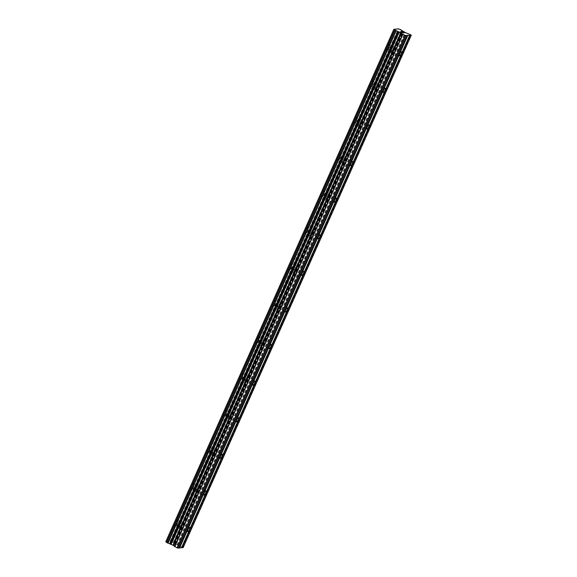 <?xml version="1.0" encoding="UTF-8"?>
<svg xmlns="http://www.w3.org/2000/svg" width="577" height="577" viewBox="0 0 577 577"><rect width="100%" height="100%" fill="white"/><g stroke="black" fill="none" stroke-linecap="round" stroke-linejoin="round"><path stroke-width="0.43" stroke-dasharray="2.88 2.16" d="M393.896 49.954A2.286 0.649 -63 0 1 392.1 52.074A2.286 0.649 -63 0 1 392.382 50.112A2.286 0.649 -63 0 1 394.178 47.992A2.286 0.649 -63 0 1 393.896 49.954M386.756 47.502A3.556 1.01 117 0 0 386.316 50.552A3.556 1.01 117 0 0 389.107 47.264A3.556 1.01 117 0 0 389.547 44.213A3.556 1.01 117 0 0 386.756 47.502M386.749 47.502A3.556 1.01 117 0 0 386.316 50.552A3.556 1.01 117 0 0 389.107 47.256A3.556 1.01 117 0 0 389.54 44.205A3.556 1.01 117 0 0 386.749 47.502M377.603 86.557A2.286 0.649 -63 0 1 375.807 88.67A2.286 0.649 -63 0 1 376.089 86.709A2.286 0.649 -63 0 1 377.885 84.595A2.286 0.649 -63 0 1 377.603 86.557M370.463 84.105A3.556 1.01 117 0 0 370.023 87.156A3.556 1.01 117 0 0 372.814 83.86A3.556 1.01 117 0 0 373.254 80.809A3.556 1.01 117 0 0 370.463 84.105A3.556 1.01 117 0 0 370.016 87.149A3.556 1.01 117 0 0 372.814 83.86A3.556 1.01 117 0 0 373.247 80.809A3.556 1.01 117 0 0 370.456 84.098M361.31 123.153A2.286 0.649 -63 0 1 359.514 125.274A2.286 0.649 -63 0 1 359.796 123.312A2.286 0.649 -63 0 1 361.591 121.192A2.286 0.649 -63 0 1 361.31 123.153M354.163 120.701A3.556 1.01 117 0 0 353.73 123.752A3.556 1.01 117 0 0 356.521 120.456A3.556 1.01 117 0 0 356.961 117.405A3.556 1.01 117 0 0 354.163 120.701A3.556 1.01 117 0 0 353.723 123.752A3.556 1.01 117 0 0 356.514 120.456A3.556 1.01 117 0 0 356.954 117.405A3.556 1.01 117 0 0 354.163 120.701M345.017 159.75A2.286 0.649 -63 0 1 343.221 161.87A2.286 0.649 -63 0 1 343.503 159.908A2.286 0.649 -63 0 1 345.298 157.795A2.286 0.649 -63 0 1 345.017 159.75M337.87 157.297A3.556 1.01 117 0 0 337.43 160.348A3.556 1.01 117 0 0 340.228 157.059A3.556 1.01 117 0 0 340.661 154.009A3.556 1.01 117 0 0 337.87 157.297A3.556 1.01 117 0 0 337.43 160.348A3.556 1.01 117 0 0 340.221 157.052A3.556 1.01 117 0 0 340.661 154.001A3.556 1.01 117 0 0 337.87 157.297M328.717 196.353A2.286 0.649 -63 0 1 326.921 198.466A2.286 0.649 -63 0 1 327.202 196.505A2.286 0.649 -63 0 1 328.998 194.391A2.286 0.649 -63 0 1 328.717 196.353M321.577 193.901A3.556 1.01 117 0 0 321.137 196.952A3.556 1.01 117 0 0 323.928 193.656A3.556 1.01 117 0 0 324.368 190.605A3.556 1.01 117 0 0 321.577 193.901A3.556 1.01 117 0 0 321.137 196.945A3.556 1.01 117 0 0 323.928 193.656A3.556 1.01 117 0 0 324.361 190.605A3.556 1.01 117 0 0 321.569 193.894M312.424 232.949A2.286 0.649 -63 0 1 310.628 235.07A2.286 0.649 -63 0 1 310.909 233.108A2.286 0.649 -63 0 1 312.705 230.988A2.286 0.649 -63 0 1 312.424 232.949M305.283 230.497A3.556 1.01 117 0 0 304.844 233.548A3.556 1.01 117 0 0 307.635 230.252A3.556 1.01 117 0 0 308.075 227.208A3.556 1.01 117 0 0 305.283 230.497A3.556 1.01 117 0 0 304.836 233.548A3.556 1.01 117 0 0 307.635 230.252A3.556 1.01 117 0 0 308.068 227.201A3.556 1.01 117 0 0 305.276 230.497M296.131 269.553A2.286 0.649 -63 0 1 294.335 271.666A2.286 0.649 -63 0 1 294.616 269.704A2.286 0.649 -63 0 1 296.412 267.591A2.286 0.649 -63 0 1 296.131 269.553M288.983 267.101A3.556 1.01 117 0 0 288.55 270.144A3.556 1.01 117 0 0 291.342 266.855A3.556 1.01 117 0 0 291.782 263.804A3.556 1.01 117 0 0 288.983 267.101M288.983 267.093A3.556 1.01 117 0 0 288.543 270.144A3.556 1.01 117 0 0 291.335 266.855A3.556 1.01 117 0 0 291.774 263.804A3.556 1.01 117 0 0 288.983 267.093M279.838 306.149A2.286 0.649 -63 0 1 278.042 308.269A2.286 0.649 -63 0 1 278.323 306.308A2.286 0.649 -63 0 1 280.112 304.187A2.286 0.649 -63 0 1 279.838 306.149M272.69 303.697A3.556 1.01 117 0 0 272.25 306.748A3.556 1.01 117 0 0 275.049 303.452A3.556 1.01 117 0 0 275.481 300.401A3.556 1.01 117 0 0 272.69 303.697M272.683 303.697A3.556 1.01 117 0 0 272.25 306.748A3.556 1.01 117 0 0 275.041 303.452A3.556 1.01 117 0 0 275.481 300.401A3.556 1.01 117 0 0 272.683 303.697M263.538 342.745A2.286 0.649 -63 0 1 261.742 344.866A2.286 0.649 -63 0 1 262.023 342.904A2.286 0.649 -63 0 1 263.819 340.783A2.286 0.649 -63 0 1 263.538 342.745M256.397 340.293A3.556 1.01 117 0 0 255.957 343.344A3.556 1.01 117 0 0 258.748 340.055A3.556 1.01 117 0 0 259.188 337.004A3.556 1.01 117 0 0 256.397 340.293A3.556 1.01 117 0 0 255.957 343.344A3.556 1.01 117 0 0 258.748 340.048A3.556 1.01 117 0 0 259.181 336.997A3.556 1.01 117 0 0 256.39 340.293M247.244 379.349A2.286 0.649 -63 0 1 245.449 381.462A2.286 0.649 -63 0 1 245.73 379.5A2.286 0.649 -63 0 1 247.526 377.387A2.286 0.649 -63 0 1 247.244 379.349M240.104 376.896A3.556 1.01 117 0 0 239.664 379.947A3.556 1.01 117 0 0 242.455 376.651A3.556 1.01 117 0 0 242.895 373.6A3.556 1.01 117 0 0 240.104 376.896A3.556 1.01 117 0 0 239.657 379.94A3.556 1.01 117 0 0 242.448 376.651A3.556 1.01 117 0 0 242.888 373.6A3.556 1.01 117 0 0 240.097 376.889M230.951 415.945A2.286 0.649 -63 0 1 229.156 418.065A2.286 0.649 -63 0 1 229.437 416.104A2.286 0.649 -63 0 1 231.233 413.983A2.286 0.649 -63 0 1 230.951 415.945M223.804 413.493A3.556 1.01 117 0 0 223.371 416.544A3.556 1.01 117 0 0 226.162 413.247A3.556 1.01 117 0 0 226.595 410.197A3.556 1.01 117 0 0 223.804 413.493A3.556 1.01 117 0 0 223.364 416.544A3.556 1.01 117 0 0 226.155 413.247A3.556 1.01 117 0 0 226.595 410.197A3.556 1.01 117 0 0 223.804 413.493M214.651 452.548A2.286 0.649 -63 0 1 212.863 454.662A2.286 0.649 -63 0 1 213.144 452.7A2.286 0.649 -63 0 1 214.932 450.587A2.286 0.649 -63 0 1 214.651 452.548M207.511 450.089A3.556 1.01 117 0 0 207.071 453.14A3.556 1.01 117 0 0 209.869 449.851A3.556 1.01 117 0 0 210.302 446.8A3.556 1.01 117 0 0 207.511 450.089A3.556 1.01 117 0 0 207.071 453.14A3.556 1.01 117 0 0 209.862 449.844A3.556 1.01 117 0 0 210.302 446.8A3.556 1.01 117 0 0 207.504 450.089M198.358 489.145A2.286 0.649 -63 0 1 196.562 491.258A2.286 0.649 -63 0 1 196.844 489.303A2.286 0.649 -63 0 1 198.639 487.183A2.286 0.649 -63 0 1 198.358 489.145M191.218 486.692A3.556 1.01 117 0 0 190.778 489.743A3.556 1.01 117 0 0 193.569 486.447A3.556 1.01 117 0 0 194.009 483.396A3.556 1.01 117 0 0 191.218 486.692A3.556 1.01 117 0 0 190.778 489.736A3.556 1.01 117 0 0 193.569 486.447A3.556 1.01 117 0 0 194.002 483.396A3.556 1.01 117 0 0 191.211 486.692M182.065 525.741A2.286 0.649 -63 0 1 180.269 527.861A2.286 0.649 -63 0 1 180.551 525.899A2.286 0.649 -63 0 1 182.346 523.779A2.286 0.649 -63 0 1 182.065 525.741M174.918 523.289A3.556 1.01 117 0 0 174.485 526.339A3.556 1.01 117 0 0 177.276 523.05A3.556 1.01 117 0 0 177.716 520A3.556 1.01 117 0 0 174.918 523.289A3.556 1.01 117 0 0 174.478 526.339A3.556 1.01 117 0 0 177.269 523.043A3.556 1.01 117 0 0 177.709 519.992A3.556 1.01 117 0 0 174.918 523.289M182.483 525.697A3.556 1.01 -63 0 1 179.692 528.994A3.556 1.01 -63 0 1 180.132 525.943A3.556 1.01 -63 0 1 182.923 522.647A3.556 1.01 -63 0 1 182.483 525.697M177.795 523.31A3.556 1.01 -63 0 1 175.004 526.606A3.556 1.01 -63 0 1 175.444 523.555A3.556 1.01 -63 0 1 178.235 520.259A3.556 1.01 -63 0 1 177.795 523.31M198.776 489.101A3.556 1.01 -63 0 1 195.985 492.397A3.556 1.01 -63 0 1 196.425 489.346A3.556 1.01 -63 0 1 199.216 486.05A3.556 1.01 -63 0 1 198.776 489.101M194.096 486.714A3.556 1.01 -63 0 1 191.297 490.01A3.556 1.01 -63 0 1 191.737 486.959A3.556 1.01 -63 0 1 194.528 483.663A3.556 1.01 -63 0 1 194.096 486.714M215.077 452.505A3.556 1.01 -63 0 1 212.286 455.794A3.556 1.01 -63 0 1 212.718 452.743A3.556 1.01 -63 0 1 215.51 449.454A3.556 1.01 -63 0 1 215.077 452.505M210.389 450.118A3.556 1.01 -63 0 1 207.597 453.407A3.556 1.01 -63 0 1 208.03 450.356A3.556 1.01 -63 0 1 210.821 447.067A3.556 1.01 -63 0 1 210.389 450.118M231.37 415.902A3.556 1.01 -63 0 1 228.579 419.198A3.556 1.01 -63 0 1 229.011 416.147A3.556 1.01 -63 0 1 231.81 412.851A3.556 1.01 -63 0 1 231.37 415.902M226.682 413.514A3.556 1.01 -63 0 1 223.89 416.81A3.556 1.01 -63 0 1 224.33 413.759A3.556 1.01 -63 0 1 227.122 410.463A3.556 1.01 -63 0 1 226.682 413.514M247.663 379.305A3.556 1.01 -63 0 1 244.872 382.594A3.556 1.01 -63 0 1 245.312 379.543A3.556 1.01 -63 0 1 248.103 376.254A3.556 1.01 -63 0 1 247.663 379.305M242.975 376.918A3.556 1.01 -63 0 1 240.183 380.207A3.556 1.01 -63 0 1 240.623 377.156A3.556 1.01 -63 0 1 243.415 373.867A3.556 1.01 -63 0 1 242.975 376.918M263.963 342.702A3.556 1.01 -63 0 1 261.165 345.998A3.556 1.01 -63 0 1 261.605 342.947A3.556 1.01 -63 0 1 264.396 339.651A3.556 1.01 -63 0 1 263.963 342.702M259.275 340.315A3.556 1.01 -63 0 1 256.476 343.611A3.556 1.01 -63 0 1 256.916 340.56A3.556 1.01 -63 0 1 259.708 337.271A3.556 1.01 -63 0 1 259.275 340.315M280.256 306.106A3.556 1.01 -63 0 1 277.465 309.402A3.556 1.01 -63 0 1 277.898 306.351A3.556 1.01 -63 0 1 280.689 303.055A3.556 1.01 -63 0 1 280.256 306.106M275.568 303.718A3.556 1.01 -63 0 1 272.777 307.014A3.556 1.01 -63 0 1 273.209 303.964A3.556 1.01 -63 0 1 276.008 300.667A3.556 1.01 -63 0 1 275.568 303.718M296.549 269.509A3.556 1.01 -63 0 1 293.758 272.798A3.556 1.01 -63 0 1 294.198 269.748A3.556 1.01 -63 0 1 296.989 266.459A3.556 1.01 -63 0 1 296.549 269.509M291.861 267.122A3.556 1.01 -63 0 1 289.07 270.411A3.556 1.01 -63 0 1 289.51 267.36A3.556 1.01 -63 0 1 292.301 264.071A3.556 1.01 -63 0 1 291.861 267.122M312.842 232.906A3.556 1.01 -63 0 1 310.051 236.202A3.556 1.01 -63 0 1 310.491 233.151A3.556 1.01 -63 0 1 313.282 229.855A3.556 1.01 -63 0 1 312.842 232.906M308.154 230.519A3.556 1.01 -63 0 1 305.363 233.815A3.556 1.01 -63 0 1 305.803 230.764A3.556 1.01 -63 0 1 308.594 227.468A3.556 1.01 -63 0 1 308.154 230.519M329.142 196.31A3.556 1.01 -63 0 1 326.344 199.599A3.556 1.01 -63 0 1 326.784 196.548A3.556 1.01 -63 0 1 329.575 193.259A3.556 1.01 -63 0 1 329.142 196.31M324.454 193.922A3.556 1.01 -63 0 1 321.656 197.211A3.556 1.01 -63 0 1 322.096 194.168A3.556 1.01 -63 0 1 324.887 190.872A3.556 1.01 -63 0 1 324.454 193.922M345.435 159.706A3.556 1.01 -63 0 1 342.644 163.002A3.556 1.01 -63 0 1 343.077 159.952A3.556 1.01 -63 0 1 345.875 156.663A3.556 1.01 -63 0 1 345.435 159.706M340.747 157.319A3.556 1.01 -63 0 1 337.956 160.615A3.556 1.01 -63 0 1 338.389 157.564A3.556 1.01 -63 0 1 341.187 154.275A3.556 1.01 -63 0 1 340.747 157.319M361.729 123.11A3.556 1.01 -63 0 1 358.937 126.406A3.556 1.01 -63 0 1 359.377 123.355A3.556 1.01 -63 0 1 362.168 120.059A3.556 1.01 -63 0 1 361.729 123.11M357.04 120.723A3.556 1.01 -63 0 1 354.249 124.019A3.556 1.01 -63 0 1 354.689 120.968A3.556 1.01 -63 0 1 357.48 117.672A3.556 1.01 -63 0 1 357.04 120.723M378.022 86.514A3.556 1.01 -63 0 1 375.23 89.803A3.556 1.01 -63 0 1 375.67 86.752A3.556 1.01 -63 0 1 378.462 83.463A3.556 1.01 -63 0 1 378.022 86.514M373.333 84.127A3.556 1.01 -63 0 1 370.542 87.415A3.556 1.01 -63 0 1 370.982 84.365A3.556 1.01 -63 0 1 373.773 81.076A3.556 1.01 -63 0 1 373.333 84.127M394.322 49.91A3.556 1.01 -63 0 1 391.523 53.207A3.556 1.01 -63 0 1 391.963 50.156A3.556 1.01 -63 0 1 394.755 46.86A3.556 1.01 -63 0 1 394.322 49.91M389.634 47.523A3.556 1.01 -63 0 1 386.842 50.819A3.556 1.01 -63 0 1 387.275 47.768A3.556 1.01 -63 0 1 390.066 44.472A3.556 1.01 -63 0 1 389.634 47.523M173.836 544.061L174.817 544.565L173.836 544.061M174.982 544.652L175.971 545.15L174.99 544.645M175.646 545.287L173.179 544.024L175.646 545.287M173.244 544.609L173.843 544.832L173.244 544.609M173.843 544.832L175.019 545.251L173.85 544.832M174.665 545.388L175.321 545.323L172.595 544.183L175.321 545.315L174.665 545.388M183.154 547.609L175.098 543.88L172.278 541.94L170.179 541.233L165.714 541.695M400.438 31.735L403.446 32.932M400.654 31.814L401.138 31.764M402.068 31.959L401.65 31.612M401.924 31.785L404.138 32.867M178.942 547.912L407.066 35.529M170.179 541.233L398.303 28.85M170.294 541.276L398.426 28.893M170.482 541.349L398.613 28.958M174.297 543.289L402.429 30.898M174.47 543.404L402.602 31.014M182.75 547.256L410.882 34.865M181.394 547.66L409.526 35.276M172.148 541.911L400.279 29.521M172.278 541.94L400.409 29.557M172.292 541.947L400.424 29.557M172.509 542.034L400.633 29.651M173.381 542.481L401.513 30.098M173.54 542.582L401.664 30.192L173.54 542.582M173.554 542.625L401.65 30.314L173.562 542.618M174.788 543.693L402.919 31.302M175.098 543.88L403.229 31.497M177.016 544.854L405.141 32.471M177.442 545.041L405.573 32.651M180.089 545.936L408.22 33.545M180.522 546.116L408.646 33.733M399.486 55.832L392.1 52.074M383.193 92.435L375.807 88.67M366.9 129.032L359.514 125.274M350.607 165.628L343.221 161.87M334.307 202.231L326.921 198.466M318.014 238.828L310.628 235.07M301.721 275.431L294.335 271.666M285.427 312.027L278.042 308.269M269.127 348.623L261.742 344.866M252.834 385.227L245.449 381.462M236.541 421.823L229.156 418.065M220.248 458.419L212.863 454.662M203.948 495.023L196.562 491.258M187.655 531.619L180.269 527.861M179.692 528.994L175.004 526.606M195.985 492.397L191.297 490.01M212.286 455.794L207.597 453.407M228.579 419.198L223.89 416.81M244.872 382.594L240.183 380.207M261.165 345.998L256.476 343.611M277.465 309.402L272.777 307.014M293.758 272.798L289.07 270.411M310.051 236.202L305.363 233.815M326.344 199.599L321.656 197.211M342.644 163.002L337.956 160.615M358.937 126.406L354.249 124.019M375.23 89.803L370.542 87.415M391.523 53.207L386.842 50.819M394.755 46.86L390.066 44.472M378.462 83.463L373.773 81.076M362.168 120.059L357.48 117.672M345.875 156.663L341.187 154.275M329.575 193.259L324.887 190.872M313.282 229.855L308.594 227.468M296.989 266.459L292.301 264.071M280.689 303.055L276.008 300.667M264.396 339.651L259.708 337.271M248.103 376.254L243.415 373.867M231.81 412.851L227.122 410.463M215.51 449.454L210.821 447.067M199.216 486.05L194.528 483.663M182.923 522.647L178.235 520.259M189.732 527.544L182.346 523.779M206.025 490.94L198.639 487.183M222.318 454.344L214.932 450.587M238.618 417.748L231.233 413.983M254.911 381.145L247.526 377.387M271.204 344.548L263.819 340.783M287.497 307.952L280.112 304.187M303.798 271.349L296.412 267.591M320.091 234.752L312.705 230.988M336.384 198.149L328.998 194.391M352.684 161.553L345.298 157.795M368.977 124.957L361.591 121.192M385.27 88.353L377.885 84.595M401.563 51.757L394.178 47.992M166.638 542.452L394.769 30.062M173.526 542.654L401.657 30.271"/><path stroke-width="0.87" d="M401.282 53.719A2.286 0.649 -63 0 1 399.486 55.832A2.286 0.649 -63 0 1 399.767 53.87A2.286 0.649 -63 0 1 401.563 51.757A2.286 0.649 -63 0 1 401.282 53.719M384.989 90.315A2.286 0.649 -63 0 1 383.193 92.435A2.286 0.649 -63 0 1 383.474 90.474A2.286 0.649 -63 0 1 385.27 88.353A2.286 0.649 -63 0 1 384.989 90.315M368.696 126.911A2.286 0.649 -63 0 1 366.9 129.032A2.286 0.649 -63 0 1 367.181 127.07A2.286 0.649 -63 0 1 368.977 124.957A2.286 0.649 -63 0 1 368.696 126.911M352.403 163.515A2.286 0.649 -63 0 1 350.607 165.628A2.286 0.649 -63 0 1 350.888 163.666A2.286 0.649 -63 0 1 352.684 161.553A2.286 0.649 -63 0 1 352.403 163.515M336.102 200.111A2.286 0.649 -63 0 1 334.307 202.231A2.286 0.649 -63 0 1 334.588 200.269A2.286 0.649 -63 0 1 336.384 198.149A2.286 0.649 -63 0 1 336.102 200.111M319.809 236.714A2.286 0.649 -63 0 1 318.014 238.828A2.286 0.649 -63 0 1 318.295 236.866A2.286 0.649 -63 0 1 320.091 234.752A2.286 0.649 -63 0 1 319.809 236.714M303.516 273.31A2.286 0.649 -63 0 1 301.721 275.431A2.286 0.649 -63 0 1 302.002 273.469A2.286 0.649 -63 0 1 303.798 271.349A2.286 0.649 -63 0 1 303.516 273.31M287.216 309.907A2.286 0.649 -63 0 1 285.427 312.027A2.286 0.649 -63 0 1 285.709 310.065A2.286 0.649 -63 0 1 287.497 307.952A2.286 0.649 -63 0 1 287.216 309.907M270.923 346.51A2.286 0.649 -63 0 1 269.127 348.623A2.286 0.649 -63 0 1 269.409 346.662A2.286 0.649 -63 0 1 271.204 344.548A2.286 0.649 -63 0 1 270.923 346.51M254.63 383.106A2.286 0.649 -63 0 1 252.834 385.227A2.286 0.649 -63 0 1 253.115 383.265A2.286 0.649 -63 0 1 254.911 381.145A2.286 0.649 -63 0 1 254.63 383.106M238.337 419.71A2.286 0.649 -63 0 1 236.541 421.823A2.286 0.649 -63 0 1 236.822 419.861A2.286 0.649 -63 0 1 238.618 417.748A2.286 0.649 -63 0 1 238.337 419.71M222.037 456.306A2.286 0.649 -63 0 1 220.248 458.419A2.286 0.649 -63 0 1 220.529 456.465A2.286 0.649 -63 0 1 222.318 454.344A2.286 0.649 -63 0 1 222.037 456.306M205.744 492.902A2.286 0.649 -63 0 1 203.948 495.023A2.286 0.649 -63 0 1 204.229 493.061A2.286 0.649 -63 0 1 206.025 490.94A2.286 0.649 -63 0 1 205.744 492.902M189.451 529.506A2.286 0.649 -63 0 1 187.655 531.619A2.286 0.649 -63 0 1 187.936 529.657A2.286 0.649 -63 0 1 189.732 527.544A2.286 0.649 -63 0 1 189.451 529.506M179.137 547.89L181.531 547.782L409.656 35.392L405.162 35.457L393.846 29.312L398.303 28.85L400.424 29.557L405.141 32.471L410.882 34.865L411.286 35.226L409.656 35.392M166.602 542.488L394.733 30.098L166.602 542.488L173.006 545.272L177.031 547.847L179.072 548.035L407.203 35.644M166.638 542.402L165.873 541.825L394.004 29.434M393.846 29.312L165.873 541.825M181.589 547.638L183.154 547.609L411.286 35.226M400.654 31.814L401.642 32.312L400.438 31.735L400.986 31.677M402.075 32.37L403.287 32.853L401.808 32.399M403.446 32.932L400.431 31.735M402.061 31.959L404.131 32.867M401.664 31.605L404.138 32.867L401.924 31.785M179.259 547.883L407.391 35.493M179.562 547.984L407.694 35.594M177.94 548.15L406.064 35.767M177.031 547.847L405.162 35.457M169.948 543.873L398.08 31.483M169.688 543.765L397.813 31.374M165.772 541.745L393.903 29.355M182.015 547.732L410.146 35.341M181.719 547.631L409.843 35.24M174.802 546.707L402.926 34.317M174.492 546.513L402.616 34.13M173.316 545.467L401.448 33.077M173.006 545.272L401.138 32.882M171.095 544.299L399.226 31.908M170.669 544.111L398.801 31.728M168.015 543.195L396.147 30.812M396.01 30.776L167.878 543.166L396.017 30.783M167.662 543.072L395.793 30.689M166.789 542.625L394.913 30.242M166.63 542.531L394.762 30.141M166.623 542.524L394.755 30.134"/></g></svg>
